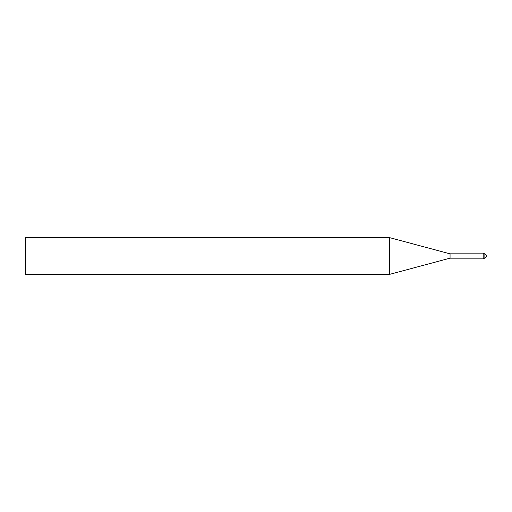 <?xml version="1.0" encoding="UTF-8"?>
<svg xmlns="http://www.w3.org/2000/svg" width="512" height="512" viewBox="0 0 512 512"><rect width="100%" height="100%" fill="white"/><g stroke="black" fill="none" stroke-linecap="round" stroke-linejoin="round"><path stroke-width="0.38" stroke-dasharray="2.56 1.92" d="M483.174 258.304L483.174 253.837M450.054 258.163L450.054 253.837M389.344 274.432L389.344 237.568M25.6 274.432L25.6 256M484.096 258.304L484.096 253.696"/><path stroke-width="0.77" d="M486.4 256C486.259 254.605 485.491 253.837 484.096 253.696L483.174 253.696L483.174 258.304L484.096 258.304C485.491 258.163 486.259 257.395 486.4 256M483.174 253.837L450.054 253.837L450.054 258.163L389.344 274.432L25.6 274.432L25.6 237.568L389.344 237.568L389.344 274.432M450.054 253.837L389.344 237.568M484.096 253.696L484.096 258.304M483.174 258.163L450.054 258.163"/></g></svg>
